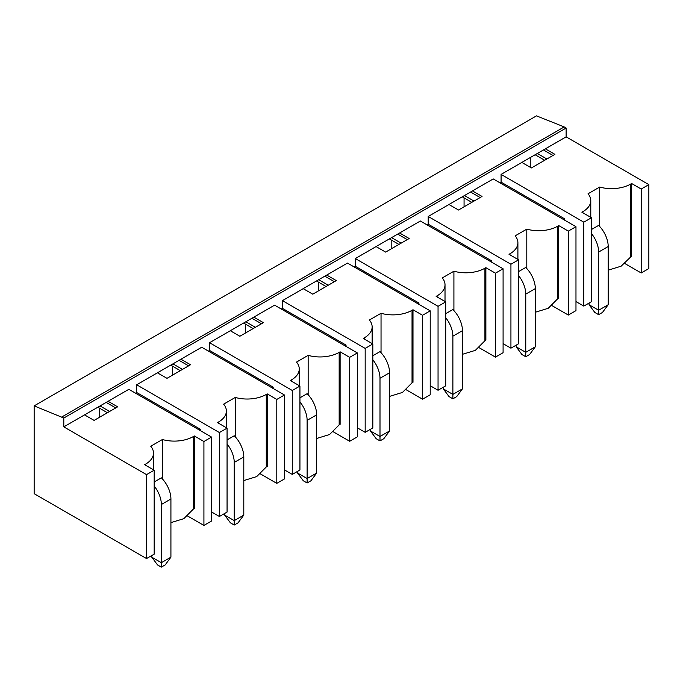 <?xml version="1.0" encoding="UTF-8"?>
<svg xmlns="http://www.w3.org/2000/svg" width="683" height="683" viewBox="0 0 683 683"><rect width="100%" height="100%" fill="white"/><g stroke="black" fill="none" stroke-linecap="round" stroke-linejoin="round"><path stroke-width="1.02" d="M34.15 405.881L34.15 493.681L146.529 558.566L146.529 474.634L63.801 426.866L63.801 418.03L34.15 405.881L536.471 115.871L564.209 126.918L61.888 416.929M99.667 417.202L99.667 408.263M172.543 366.182L172.543 375.129M245.428 324.109L245.428 333.048M318.304 282.028L318.304 290.975M391.188 239.955L391.188 248.894M464.064 197.874L464.064 206.821M530.256 157.568L530.256 167.284M624.808 263.51L641.2 272.969L648.85 268.556L648.85 184.623L566.122 136.856L566.122 128.02L63.801 418.03M566.122 128.02L564.209 126.918M187.535 515.972L203.918 525.432L211.568 521.018L211.568 437.086L128.839 389.319L63.801 426.866M260.411 473.9L276.794 483.359L284.452 478.945L284.452 395.005L201.716 347.246L136.677 384.794L136.677 392.52L135.533 393.186M333.295 431.818L349.679 441.278L357.329 436.864L357.329 352.932L274.6 305.164L209.561 342.712L209.561 350.447L208.409 351.105M406.172 389.745L422.555 399.205L430.213 394.791L430.213 310.85L347.476 263.092L282.438 300.64L282.438 308.366L281.294 309.032M479.056 347.664L495.44 357.124L503.089 352.71L503.089 268.778L420.361 221.01L355.322 258.558L355.322 266.293L354.17 266.951M551.932 305.591L568.316 315.051L575.974 310.637L575.974 226.696L493.237 178.937L428.198 216.485L428.198 224.212L427.054 224.878M566.122 136.856L501.083 174.404L501.083 182.139L499.93 182.796M608.203 270.161L621.112 266.208L631.638 256.04L631.638 183.514L630.682 184.069A27.055 15.615 0 0 1 599.674 187.057L588.037 193.784A27.055 15.615 0 0 1 590.778 200.631A27.055 15.615 0 0 1 582.855 211.679L581.899 212.234L591.461 217.749L583.811 222.171L501.083 174.404M631.638 183.514L641.2 189.037L648.85 184.623M545.367 148.843L554.929 154.358L531.4 167.941L521.838 162.426M509.979 254.861L509.979 253.76L509.023 254.307L518.585 259.83L510.935 264.244L428.198 216.485M509.979 253.76A27.055 15.615 0 0 0 517.902 242.713A27.055 15.615 0 0 0 515.153 235.857L526.798 229.138A27.055 15.615 0 0 0 557.798 226.15L557.798 298.667L548.236 308.289L535.318 312.242M557.798 298.667L558.754 298.121L558.754 225.595L557.798 226.15M558.754 225.595L568.316 231.119L575.974 226.696M472.482 190.916L482.044 196.439L458.524 210.023L448.953 204.499M437.094 296.934L437.094 295.833L436.138 296.388L445.7 301.903L438.051 306.326L355.322 258.558M437.094 295.833A27.055 15.615 0 0 0 445.017 284.785A27.055 15.615 0 0 0 442.277 277.93L453.913 271.211A27.055 15.615 0 0 0 484.921 268.223L484.921 340.749L475.351 350.362L462.442 354.315M484.921 340.749L485.878 340.194L485.878 267.668L484.921 268.223M485.878 267.668L495.44 273.191L503.089 268.778M399.606 232.997L409.168 238.512L385.639 252.095L376.077 246.58M364.218 339.016L364.218 337.914L363.262 338.461L372.824 343.984L365.174 348.398L282.438 300.64M364.218 337.914A27.055 15.615 0 0 0 372.141 326.867A27.055 15.615 0 0 0 369.392 320.011L381.037 313.292A27.055 15.615 0 0 0 412.037 310.304L412.037 382.821L402.475 392.435L389.558 396.396M412.037 382.821L412.993 382.275L412.993 309.749L412.037 310.304M412.993 309.749L422.555 315.273L430.213 310.85M326.722 275.07L336.284 280.593L312.763 294.177L303.192 288.653M291.334 381.088L291.334 379.987L290.377 380.542L299.939 386.057L292.29 390.48L209.561 342.712M291.334 379.987A27.055 15.615 0 0 0 299.256 368.94A27.055 15.615 0 0 0 296.516 362.084L308.153 355.365A27.055 15.615 0 0 0 339.161 352.377L339.161 424.903L329.59 434.516L316.681 438.469M339.161 424.903L340.117 424.348L340.117 351.822L339.161 352.377M340.117 351.822L349.679 357.346L357.329 352.932M253.845 317.151L263.407 322.666L239.878 336.249L230.316 330.734M136.677 384.794L219.414 432.552L227.063 428.139L217.501 422.615L218.458 422.06A27.055 15.615 0 0 0 226.38 411.021A27.055 15.615 0 0 0 223.631 404.165L235.276 397.446A27.055 15.615 0 0 0 266.276 394.458L266.276 466.976L256.714 476.589L243.797 480.55M266.276 466.976L267.232 466.429L267.232 393.903L266.276 394.458M267.232 393.903L276.794 399.427L284.452 395.005M180.961 359.224L190.523 364.748L167.002 378.331L157.431 372.807M211.568 437.086L203.918 441.5L194.356 435.976L193.4 436.531L193.4 509.057L183.829 518.67L170.921 522.623M108.085 401.305L117.647 406.82L94.117 420.404L84.555 414.888M145.573 465.243L145.573 464.141L144.617 464.696L154.179 470.211L146.529 474.634M145.573 464.141A27.055 15.615 0 0 0 153.496 453.094A27.055 15.615 0 0 0 150.755 446.238L162.392 439.519A27.055 15.615 0 0 0 193.4 436.531M641.2 272.969L641.2 189.037M591.461 217.749L591.461 301.69L583.811 306.104L583.811 222.171M568.316 315.051L568.316 231.119M518.585 259.83L518.585 343.762L510.935 348.185L510.935 264.244M495.44 357.124L495.44 273.191M445.7 301.903L445.7 385.844L438.051 390.258L438.051 306.326M422.555 399.205L422.555 315.273M372.824 343.984L372.824 427.917L365.174 432.339L365.174 348.398M349.679 441.278L349.679 357.346M299.939 386.057L299.939 469.998L292.29 474.412L292.29 390.48M276.794 483.359L276.794 399.427M227.063 428.139L227.063 512.071L219.414 516.493L219.414 432.552M203.918 525.432L203.918 441.5M154.179 470.211L154.179 554.152L146.529 558.566M575.974 301.579L583.811 306.104M503.089 343.651L510.935 348.185M430.213 385.733L438.051 390.258M357.329 427.806L365.174 432.339M284.452 469.887L292.29 474.412M211.568 511.96L219.414 516.493M136.677 392.52L200.281 429.24L199.137 429.906M200.281 429.24L200.281 430.572M209.561 350.447L273.166 387.167L272.013 387.824M273.166 387.167L273.166 388.49M282.438 308.366L346.042 345.086L344.898 345.752M346.042 345.086L346.042 346.418M355.322 266.293L418.927 303.013L417.774 303.67M418.927 303.013L418.927 304.336M428.198 224.212L491.803 260.932L490.659 261.598M491.803 260.932L491.803 262.263M501.083 182.139L564.687 218.859L563.535 219.516M564.687 218.859L564.687 220.182M106.172 402.407L115.734 407.93M100.051 405.941L109.613 411.465M97.848 407.213L107.41 412.728M194.356 435.976L194.356 508.502L193.4 509.057M162.392 439.519L162.392 478.92M154.179 481.985L161.359 477.844A20.285 11.713 60 0 1 170.921 498.983L170.921 557.183L161.359 562.707L161.359 504.506L170.921 498.983M179.048 360.325L188.61 365.849M172.927 363.86L182.489 369.383M170.724 365.132L180.295 370.656M235.276 397.446L235.276 436.847M227.063 439.912L234.235 435.771A20.285 11.713 60 0 1 243.797 456.91L243.797 515.11L234.235 520.634L234.235 462.434L243.797 456.91M251.933 318.252L261.495 323.776M245.812 321.787L255.374 327.311M243.609 323.059L253.171 328.574M308.153 355.365L308.153 394.765M299.939 397.83L307.119 393.69A20.285 11.713 60 0 1 316.681 414.829L316.681 473.029L307.119 478.552L307.119 420.352L316.681 414.829M324.809 276.171L334.371 281.695M318.688 279.706L328.25 285.229M316.485 280.978L326.056 286.501M381.037 313.292L381.037 352.693M372.824 355.758L379.996 351.617A20.285 11.713 60 0 1 389.558 372.756L389.558 430.956L379.996 436.48L379.996 378.28L389.558 372.756M397.694 234.098L407.256 239.622M391.572 237.633L401.134 243.157M389.37 238.905L398.932 244.42M453.913 271.211L453.913 310.611M445.7 313.676L452.88 309.536A20.285 11.713 60 0 1 462.442 330.674L462.442 388.875L452.88 394.398L452.88 336.198L462.442 330.674M470.57 192.017L480.132 197.541M464.449 195.551L474.011 201.075M462.246 196.824L471.816 202.347M526.798 229.138L526.798 268.539M518.585 271.603L525.756 267.463A20.285 11.713 60 0 1 535.318 288.602L535.318 346.802L525.756 352.326L525.756 294.125L535.318 288.602M543.455 149.944L553.017 155.468M537.333 153.479L546.895 159.002M535.13 154.751L544.692 160.266M599.674 187.057L599.674 226.457M591.461 229.522L598.641 225.381A20.285 11.713 60 0 1 608.203 246.52L608.203 304.729L598.641 310.244L598.641 252.044L608.203 246.52M591.461 233.56A20.285 11.713 60 0 1 598.641 252.044M608.203 304.729L602.466 312.455L598.641 314.667L598.641 310.244L589.07 304.729L589.07 303.064M589.07 304.729L594.808 312.455L598.641 314.667M518.585 275.633A20.285 11.713 60 0 1 525.756 294.125M535.318 346.802L529.581 354.537L525.756 356.739L525.756 352.326L516.194 346.802L516.194 345.146M516.194 346.802L521.932 354.537L525.756 356.739M445.7 317.715A20.285 11.713 60 0 1 452.88 336.198M462.442 388.875L456.705 396.61L452.88 398.821L452.88 394.398L443.31 388.875L443.31 387.218M443.31 388.875L449.047 396.61L452.88 398.821M372.824 359.787A20.285 11.713 60 0 1 379.996 378.28M389.558 430.956L383.82 438.691L379.996 440.894L379.996 436.48L370.434 430.956L370.434 429.3M370.434 430.956L376.171 438.691L379.996 440.894M299.939 401.869A20.285 11.713 60 0 1 307.119 420.352M316.681 473.029L310.944 480.764L307.119 482.975L307.119 478.552L297.549 473.029L297.549 471.372M297.549 473.029L303.295 480.764L307.119 482.975M227.063 443.941A20.285 11.713 60 0 1 234.235 462.434M243.797 515.11L238.06 522.837L234.235 525.048L234.235 520.634L224.673 515.11L224.673 513.454M224.673 515.11L230.41 522.837L234.235 525.048M154.179 486.023A20.285 11.713 60 0 1 161.359 504.506M170.921 557.183L165.184 564.918L161.359 567.129L161.359 562.707L151.788 557.183L151.788 555.527M151.788 557.183L157.534 564.918L161.359 567.129M218.458 423.17L218.458 422.06M630.682 256.595L630.682 184.069M582.855 211.679L582.855 212.78M153.496 453.094L153.496 469.819M226.38 411.021L226.38 427.746M299.256 368.94L299.256 385.664M372.141 326.867L372.141 343.592M445.017 284.785L445.017 301.51M517.902 242.713L517.902 259.438M590.778 200.631L590.778 217.356"/></g></svg>
